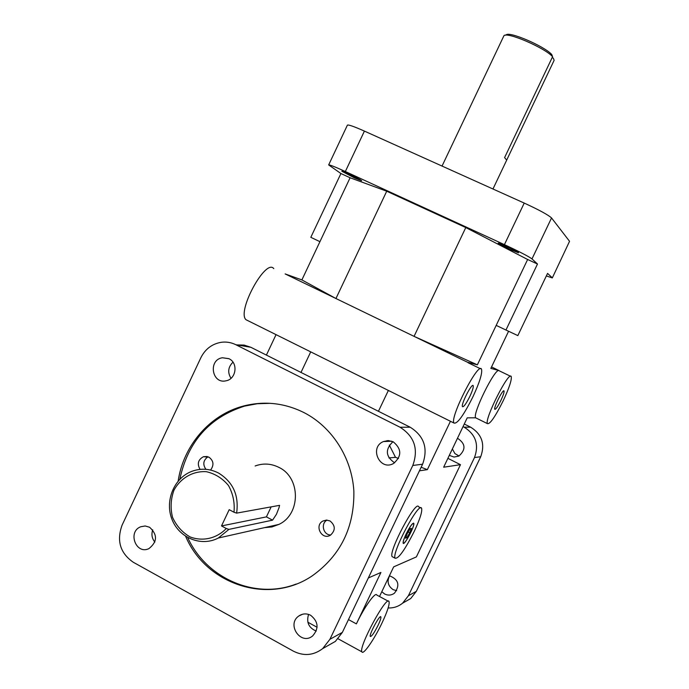 <?xml version="1.0" encoding="UTF-8"?>
<svg xmlns="http://www.w3.org/2000/svg" width="689" height="689" viewBox="0 0 689 689"><rect width="100%" height="100%" fill="white"/><g stroke="black" fill="none" stroke-linecap="round" stroke-linejoin="round"><path stroke-width="1.03" d="M388.906 457.944L395.495 457.315L398.492 458.469M421.151 467.245L427.352 469.64L419.446 470.828M447.884 458.34L460.467 464.679L443.656 467.202L467.22 417.853L475.66 417.81C472.137 414.123 494.986 367.874 499 370.544L491.533 366.936M404.529 602.083L410.687 598.577L416.328 591.343L408.405 595.744L402.617 603.168C398.388 606.57 393.565 608.163 388.157 607.948M408.405 595.744L474.497 457.53L480.715 456.738C485.271 444.104 481.912 434.242 470.621 427.171L464.274 424.019M470.621 427.171L464.145 427.171C475.72 434.44 479.174 444.56 474.497 457.53M464.145 427.171L463.034 426.62M457.479 438.256C465.609 443.604 466.083 449.538 458.891 456.066L454.068 457.057L449.306 455.369M389.414 575.754C398.561 579.397 400.24 585.211 394.461 593.186C391.369 595.391 388.088 595.658 384.617 593.987L381.792 591.705M379.51 596.502L393.66 566.866L416.389 556.893L460.467 464.679M348.479 619.583L356.385 623.872L380.931 572.447L368.322 577.985M356.385 623.872C364.309 607.043 375.531 591.369 376.814 595.055L388.277 601.204M508.577 331.263L490.844 368.391L499 370.544M477.365 364.834L527.636 259.486L465.781 227.559L414.063 336.361L477.365 364.834L467.435 362.207L335.948 298.526L386.718 191.215L350.098 177.762L301.885 279.915L285.125 273.912L335.948 298.526L301.885 279.915M450.434 421.272L427.352 469.64M393.006 557.1L392.153 556.652C388.157 551.777 416.165 499.206 418.636 506.803L420.764 507.896M410.205 427.223L400.033 427.232C414.425 436.378 418.679 449.125 412.797 465.463L422.598 464.205C428.291 448.401 424.157 436.068 410.205 427.223L250.848 347.29L244.139 345.086L237.085 344.922M422.598 464.205L342.373 632.381L329.91 639.297L322.685 648.607C313.529 655.497 303.771 656.35 293.411 651.174L133.278 562.258C120.179 553.112 116.45 540.753 122.082 525.164L200.869 357.712C205.219 349.082 211.962 343.949 221.083 342.321C226.216 341.606 231.116 342.399 235.784 344.698L250.848 347.29M327.757 645.731L335.379 641.399L342.373 632.381M152.751 529.832C151.21 534.354 151.916 538.436 154.853 542.088M308.569 614.407C306.209 622.348 308.767 627.912 316.242 631.072M392.963 441.683C385.005 449.4 385.564 456.462 394.625 462.844M232.985 362.181C228.076 367.056 227.413 372.43 230.996 378.313M266.402 355.093L276.048 334.647M387.072 440.624L387.459 441.391M389.319 445.085L395.495 457.315M208.009 456.755C203.255 460.2 202.557 464.386 205.916 469.321M200.06 469.381C196.951 463.904 198.07 459.684 203.436 456.712L208.931 457.16C213.556 460.665 214.184 464.868 210.791 469.76M327.017 520.1C320.428 523.597 323.313 535.155 330.746 534.991M330.022 520.953C335.491 525.552 335.646 530.289 330.496 535.146C321.987 540.65 313.943 525.586 322.934 521.022L326.457 520.083L330.022 520.953M270.26 403.323L257.333 403.72L244.629 406.097C209.473 417.31 187.864 441.701 179.82 479.268M187.727 537.592C206.149 578.286 255.111 599.955 296.158 584.048M178.15 481.086C183.395 445.421 209.904 414.726 243.406 406.045C264.111 400.731 284.238 402.876 303.771 412.478C332.02 426.87 351.907 457.754 353.862 491.171C354.456 527.171 340.702 555.308 312.608 575.573C269.356 605.528 206.089 584.944 185.634 536.326M255.137 465.979C263.198 463.042 271.113 463.508 278.873 467.366C300.852 477.58 300.938 514.27 278.899 524.407L271.948 526.939L264.628 527.619M524.226 203.074L504.417 244.638C519.308 251.588 528.497 256.342 531.994 258.909L551.544 217.948C548.263 214.925 539.16 209.964 524.226 203.074L364.412 131.099C354.068 126.509 348.401 124.52 347.402 125.14L328.662 164.921C329.488 164.637 335.052 166.841 345.344 171.527L364.412 131.099M350.098 177.762L340.917 173.533L328.662 164.921M552.311 277.925L569.545 241.305L552.311 277.925L546.343 275.936M329.91 639.297L412.797 465.463M340.917 173.533L310.817 237.326L319.937 241.667M551.544 217.948L569.545 241.305M552.156 277.676L547.557 273.395L517.835 335.603L505.959 330.031L537.489 264.025L531.994 258.909M480.715 456.738L416.328 591.343M409.748 532.804L406.872 537.721L405.58 538.195L407.19 533.699L410.084 528.756L411.359 528.334L409.748 532.804L408.189 531.994M406.872 537.721L405.924 537.231M406.071 534.096C409.895 526.56 412.453 522.951 413.753 523.278C415.295 525.242 404.236 546.11 403.168 543.233C402.832 542.028 403.806 538.979 406.071 534.096M403.513 543.156C405.227 543.983 414.167 527.102 413.71 523.933C412.823 522.572 410.299 525.957 406.131 534.07C403.625 539.504 402.755 542.536 403.513 543.156L403.573 543.156M413.598 523.562L413.478 523.097M414.322 531.21C404.899 549.882 398.5 558.882 395.133 558.219C391.206 553.388 419.196 500.765 421.599 508.327C422.417 511.427 419.989 519.058 414.322 531.21M149.608 527.257C157.66 534.707 157.428 541.821 148.919 548.616C135.948 555.024 127.293 531.675 140.763 526.749L145.233 525.991L149.608 527.257M310.67 615.294C318.43 621.624 319.076 628.514 312.617 635.956C300.895 645.826 286.202 624.389 298.845 615.975C302.609 613.477 306.553 613.244 310.67 615.294M393.255 441.83C401.868 449.064 401.911 456.316 393.367 463.594C379.682 471.19 368.959 447.385 383.385 441.571L388.346 440.581L393.255 441.83M228.998 358.736C238.385 362.896 236.241 379.131 226.07 380.793C211.833 384.393 207.966 359.71 222.435 357.755L228.998 358.736M509.946 249.427L498.164 243.217C497.958 242.278 519.42 252.398 518.567 252.837L509.946 249.427M354.465 177.9L341.839 171.251C341.641 170.355 362.457 180.346 361.63 180.742L354.465 177.9M452.363 448.961L454.921 453.595L459.055 455.98M389.621 575.78C386.796 581.395 387.959 586.012 393.126 589.646L396.666 590.688M236.628 513.124C239.1 495.339 233.046 481.964 218.473 472.999C209.732 468.589 200.809 468.046 191.714 471.388C173.981 478.088 164.585 501.006 172.009 519.428C179.131 537.98 201.274 547.014 218.292 538.031L228.937 529.385L226.293 528.515C216.647 538.522 202.73 541.735 190.095 536.938C182.232 532.382 176.375 525.819 172.517 517.25C170.269 508.06 170.751 499.051 173.964 490.215C180.639 477.942 193.075 470.82 206.433 471.698C215.175 473.756 222.53 478.373 228.481 485.53C233.046 493.789 234.88 502.694 233.993 512.237L236.628 513.124L279.579 505.347L279.028 507.672L276.444 514.287L272.56 520.152L228.937 529.385M226.293 528.515L221.505 525.931L229.196 509.662L233.993 512.237M221.505 525.931L266.419 516.879L272.56 520.152M271.156 506.871L266.419 516.879M552.139 57.626L553.301 58.117L554.137 60.305L506.734 159.994M492.962 188.993L506.699 160.115L504.598 157.609L552.587 56.696L551.734 54.491C544 45.965 508.706 30.902 506.139 34.967L505.442 35.217M442.045 166.058L503.917 35.75C506.613 31.393 544.68 47.722 552.587 56.696M500.937 400.335C497.794 406.613 495.744 409.602 494.771 409.318C493.462 407.716 503.203 388.441 504.038 390.964C504.296 392.213 503.254 395.34 500.937 400.335M469.846 396.425C466.169 403.745 463.706 407.156 462.457 406.656C460.769 404.469 472.086 382.429 473.205 385.694C473.576 387.218 472.456 390.801 469.846 396.425M378.158 625.156C374.256 632.855 371.638 636.627 370.294 636.481C368.899 634.647 380.027 614.063 380.871 616.888C381.146 617.955 380.242 620.711 378.158 625.156M472.921 396.812C463.533 415.51 457.212 424.243 453.956 423.02C449.59 417.491 478.76 360.735 481.533 369.261C482.455 373.24 479.587 382.429 472.921 396.812M273.783 268.632C265.799 257.875 236.465 311.747 246.051 319.748L248.066 320.747M503.271 400.628C495.262 416.673 489.991 424.346 487.467 423.64C484.066 419.627 509.162 369.984 511.229 376.599C511.875 379.837 509.223 387.855 503.271 400.628M382.076 622.839C374.351 639.22 363.198 655.42 361.914 651.854C358.314 647.152 386.994 594.194 389.035 601.609C389.724 604.374 387.407 611.453 382.076 622.839M390.043 391.274L388.312 390.551L378.442 411.29M300.99 372.439L310.67 351.976L309.757 351.39M465.781 227.559L386.718 191.215M505.959 330.031L496.192 325.389M537.489 264.025L527.636 259.486M504.417 244.638L345.344 171.527M400.033 427.232L235.784 344.698M203.436 456.712L207.096 456.497M322.934 521.022L326.784 520.092M243.406 406.045L244.629 406.097M335.379 641.399L322.685 648.607M410.687 598.577L402.617 603.168M392.153 556.652L395.133 558.219M140.763 526.749L145.121 525.991M298.845 615.975L302.764 614.183M383.385 441.571L391.783 441.201M222.435 357.755L228.86 358.659M278.899 524.407L218.292 538.031M361.914 651.854L338.092 638.789M317.095 627.283L307.862 622.219M510.523 376.254L498.681 370.536M487.467 423.64L475.66 417.81M480.474 368.744L468.064 362.741M453.956 423.02L246.051 319.748"/></g></svg>
